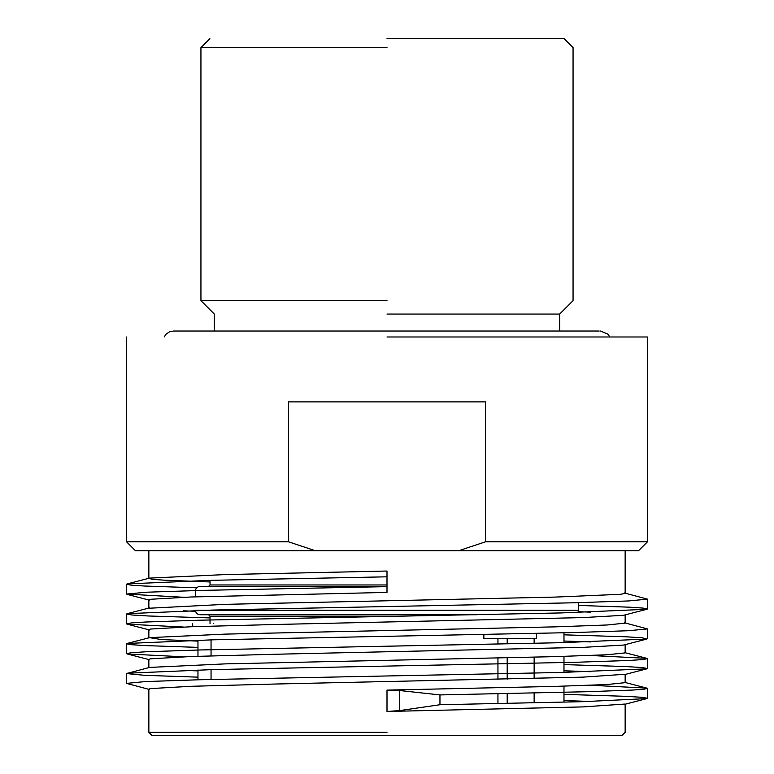 <?xml version="1.0" encoding="UTF-8"?>
<svg xmlns="http://www.w3.org/2000/svg" width="774" height="774" viewBox="0 0 774 774"><rect width="100%" height="100%" fill="white"/><g stroke="black" fill="none" stroke-linecap="round" stroke-linejoin="round"><path stroke-width="1.16" d="M183.38 597.267L126.52 594.074L146.373 592.216L202.836 590.359L387 586.634L387 592.41L190.984 596.986L150.562 599.279L148.85 599.85L148.85 608.248L225.253 604.339L555.393 597.083L620.584 594.297L625.15 593.358L625.15 550.73M210.025 581.951L164.649 580.21L152.846 579.349L148.85 578.478L149.546 578.11L225.253 574.569L387 571.038L387 586.634M197.97 641.114L161.447 639.566L149.546 637.65L225.253 634.109L555.393 626.853L607.01 624.995L625.15 623.128L625.15 614.73M195.551 611.266L183.38 610.831M578.323 611.712L590.62 612.147M183.39 627.037L127.168 624.173L126.52 623.844L131.28 622.935L145.473 622.025L199.557 620.206L561.111 612.931L646.841 609.293L623.438 615.311L583.016 617.594L276.318 624.463L190.984 626.756L150.562 629.049L148.85 629.62L148.85 638.018M197.97 677.153L145.028 675.354L126.52 673.564L149.546 667.42L225.253 663.879L555.393 656.623L607.01 654.765L625.15 652.898L625.15 644.5M563.975 641.027L590.62 641.917M183.38 656.807L127.168 653.943L126.52 653.614L131.299 652.705L145.502 651.795L199.605 649.976L561.131 642.701L646.841 639.063L623.438 645.081L583.016 647.364L276.318 654.233L190.984 656.526L150.562 658.819L148.85 659.39L148.85 667.788M387 690.108L399.723 690.534L439.951 694.917L439.961 704.737L399.723 710.571L387 711.48L387 690.108L555.393 686.393L607.01 684.535L625.15 682.668L625.15 674.27L583.016 677.134L276.318 684.003L190.984 686.296L150.562 688.589L148.85 689.16L148.85 732.32L151.82 735.3L622.18 735.3L387 735.3M197.97 670.884L183.38 670.371M563.975 670.797L590.62 671.687M563.975 700.567L590.62 701.457M622.18 735.3L625.15 732.32L625.15 704.04L583.016 706.904L387 711.48M439.951 704.737L583.093 701.67L646.841 698.603L647.48 698.264L641.956 697.297L625.702 696.319L563.975 694.365M149.556 689.518L126.52 683.384L145.473 681.565L199.557 679.746L561.111 672.471L646.841 668.833L647.48 668.494L641.965 667.527L625.702 666.549L563.975 664.595M646.841 639.063L641.965 637.757L625.711 636.779L563.975 634.825M646.841 609.293L647.48 608.964L642.962 608.074L629.659 607.193L578.565 605.432M439.951 694.917L589.062 691.675L632.426 690.06L643.707 689.257L647.48 688.444L646.832 688.115L590.62 685.251M127.159 673.225L212.879 669.587L574.424 662.312L628.507 660.493L642.71 659.583L647.48 658.674L646.832 658.345L590.61 655.481M197.97 647.383L145.009 645.584L131.203 644.684L126.52 643.794L127.159 643.455L212.879 639.817L574.414 632.542L628.507 630.723L647.48 628.904L624.444 622.77M210.025 617.923L148.308 615.978L132.044 615.001L126.52 614.024L127.159 613.685L212.889 610.047L574.434 602.772L628.517 600.953L647.48 599.134L624.444 593M196.693 587.814L144.67 586.034L131.116 585.144L126.52 584.254L127.159 583.915L209.473 580.365L387 576.814M458.643 550.73L135.45 550.73L315.357 550.73L288.479 541.8L288.479 401.88L485.521 401.88L485.521 541.8L458.643 550.73L638.55 550.73L458.643 550.73M485.521 541.8L647.48 541.8L485.521 541.8M387 336.99L647.48 336.99L387 336.99M288.479 541.8L126.52 541.8L288.479 541.8M497.943 638.55L497.943 644.084M497.943 658.045L497.943 679.417M497.943 693.804L497.943 703.624M507.193 703.44L507.193 693.61M507.193 679.204L507.193 657.832M507.193 643.9L507.193 638.55M483.866 634.545L483.866 638.55L535.115 638.55M534.137 702.869L534.137 693.04M534.137 678.556L534.137 657.184M534.137 643.329L534.137 638.55M197.97 679.785L197.97 669.965M197.97 656.294L197.97 640.195M213.769 623.67C186.05 623.67 186.05 623.67 213.769 623.67M211.05 679.456L211.05 669.636M211.05 655.888L211.05 639.866M476.832 614.73L199.905 614.73C197.206 614.45 195.716 612.969 195.435 610.27M387 610.27L195.435 610.27L578.565 610.27L577.965 612.505M387 584.97L210.025 584.97L208.535 586.45M195.435 596.831L195.435 590.92C195.716 588.221 197.206 586.731 199.905 586.45L387 586.45M387 38.7L564.13 38.7L387 38.7M387 47.63L200.94 47.63L387 47.63M387 300.67L200.94 300.67L387 300.67M387 314.07L559.66 314.07L387 314.07M399.723 710.571L399.723 690.534M387 732.32L148.85 732.32M396.878 616.22L210.025 616.22L210.025 623.67M148.85 578.478L148.85 550.73M624.454 704.408L646.851 698.603M149.556 659.748L127.159 653.943M624.454 674.638L646.851 668.833M149.556 629.978L127.159 624.173M149.556 600.208L127.168 594.403M647.48 698.264L647.48 688.444M126.52 683.384L126.52 673.564M647.48 668.494L647.48 658.674M126.52 653.614L126.52 643.794M647.48 638.734L647.48 628.904M126.52 623.844L126.52 614.024M647.48 608.964L647.48 599.134M126.52 594.074L126.52 584.254M646.832 688.115L624.444 682.31M646.832 658.345L624.444 652.54M127.159 643.455L149.546 637.65M127.159 613.685L149.546 607.88M127.159 583.915L149.546 578.11M638.55 550.73L647.48 541.8L647.48 336.99M126.52 336.99L126.52 541.8L135.45 550.73M536.605 633.451L536.605 638.55M192.687 623.67L192.687 626.698M563.975 632.813L563.975 642.633M563.975 656.371L563.975 672.403M563.975 686.141L563.975 702.173M210.025 616.22L208.535 614.73M578.565 610.27L578.565 602.665M210.025 584.97L210.025 580.345M564.13 38.7L573.06 47.63L573.06 300.67L559.66 314.07L559.66 331.03L599.018 331.03M209.87 38.7L200.94 47.63L200.94 300.67L214.34 314.07L214.34 331.03L175.108 331.03M599.182 331.03L173.55 331.03L169.429 331.882L166.265 334.01L164.136 336.99M609.864 336.99L607.822 334.097L600.45 331.03"/></g></svg>
